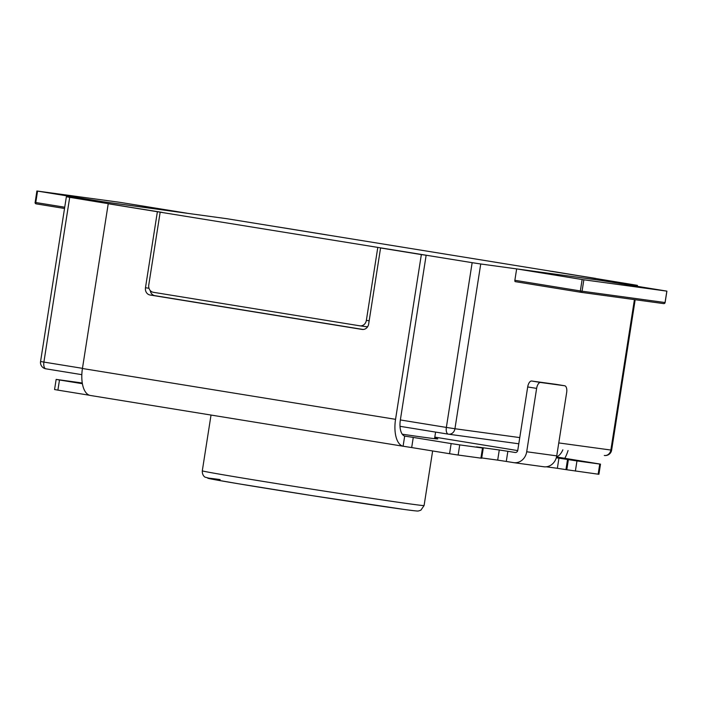 <?xml version="1.0" encoding="UTF-8"?>
<svg xmlns="http://www.w3.org/2000/svg" width="702" height="702" viewBox="0 0 702 702"><rect width="100%" height="100%" fill="white"/><g stroke="black" fill="none" stroke-linecap="round" stroke-linejoin="round"><path stroke-width="1.05" d="M403.668 446.332L403.097 446.226A25.658 12.127 -80.8 0 1 396.261 437.732A25.658 12.127 -80.8 0 1 395.551 419.331L421.349 254.58L426.149 255.238L400.351 419.989A15.391 7.274 99.2 0 0 400.781 431.028A15.391 7.274 99.2 0 0 404.685 436.074L403.097 446.226L411.679 447.56L413.267 437.425L405.045 436.153M148.973 288.241L145.472 287.759L157.38 211.723L162.188 212.381L108.231 203.747L82.432 368.497A25.658 12.127 99.2 0 0 83.143 386.899A25.658 12.127 99.2 0 0 89.988 395.393L89.988 395.393M434.652 438.109A115.453 1.211 -171.1 0 1 437.776 438.882A115.453 1.211 -171.1 0 1 424.148 437.328A115.453 1.211 -171.1 0 1 402.264 434.205M568.058 450.526A25.658 12.127 -80.8 0 1 564.812 458.301M556.589 456.651A15.391 7.274 99.2 0 0 561.152 452.939A15.391 7.274 99.2 0 0 562.855 449.815M362.337 329.466L362.092 329.431A6.415 5.651 -82.2 0 0 362.214 329.449A6.415 5.651 -82.2 0 0 366.321 328.211A6.415 5.651 -82.2 0 0 368.664 323.999L380.572 247.964L421.349 254.58M145.472 287.759A6.415 5.651 -82.2 0 0 146.402 292.506A6.415 5.651 -82.2 0 0 150.061 295.007L154.861 295.665A6.415 5.651 97.8 0 1 151.211 293.164A6.415 5.651 97.8 0 1 150.263 290.558M536.626 388.399L526.702 451.763A12.829 11.302 97.8 0 1 522.025 460.196A12.829 11.302 97.8 0 1 513.803 462.662A12.829 11.302 97.8 0 1 513.557 462.627L506.274 461.442L507.862 451.307L515.145 452.483A2.562 2.264 -82.2 0 0 517.769 450.315L527.693 386.951L536.626 388.399A6.415 3.027 -80.8 0 1 538.206 384.038A6.415 3.027 -80.8 0 1 540.619 382.476L531.695 381.028A6.415 3.027 99.2 0 0 529.273 382.59A6.415 3.027 99.2 0 0 527.693 386.951M543.594 466.725A12.829 11.302 -82.2 0 0 543.839 466.769A12.829 11.302 -82.2 0 0 552.062 464.294A12.829 11.302 -82.2 0 0 556.739 455.87L566.663 392.506A6.415 3.027 -80.8 0 0 566.479 387.899A6.415 3.027 -80.8 0 0 564.68 385.758L555.756 384.31A6.415 3.027 99.2 0 0 555.721 384.31L564.645 385.758A6.415 3.027 -80.8 0 1 564.68 385.758M556.528 456.949L600.5 464.136L599.745 464.048L598.157 474.183L598.911 474.271L600.5 464.136M575.377 471.068L576.965 460.933L568.383 459.617L566.795 469.752L598.157 474.183M557.362 468.304L565.944 469.62L567.532 459.477L558.95 458.16L557.362 468.304L546.323 466.795M507.862 451.307L499.28 449.991L497.692 460.126L506.274 461.442M476.491 446.937L483.266 448.087L482.502 448.008L480.914 458.143L481.677 458.231L483.266 448.087M454.387 454.475L458.143 455.028L459.731 444.892L451.149 443.576L449.561 453.711L454.387 454.475M56.151 379.405L54.563 389.54L57.897 390.128L59.486 379.984L56.151 379.405L82.274 382.985M87.513 394.199L87.408 394.919L89.54 395.27M59.486 379.984L82.397 383.704M87.408 394.919L57.897 390.128M566.795 469.752L565.944 469.62M497.692 460.126L481.721 457.941M480.914 458.143L458.143 455.028M449.561 453.711L411.679 447.56M413.267 437.425L451.149 443.576M459.731 444.892L482.502 448.008M476.5 446.876L499.28 449.991M556.3 457.801L558.95 458.16M567.532 459.477L568.383 459.617M576.965 460.933L599.745 464.048M326.781 234.907L277.632 226.93M531.695 381.028L555.721 384.31M564.645 385.758L540.619 382.476M590.742 277.764L595.533 278.545M362.092 329.431L150.061 295.007M154.861 295.665L363.188 329.484M426.149 255.238L380.572 247.964M595.55 278.387L549.964 271.139M277.632 226.895L326.781 234.872M549.973 271.112L590.751 277.729M108.231 203.747L157.38 211.723M369.164 320.761L366.365 320.384A6.415 5.651 97.8 0 1 364.031 324.596A6.415 5.651 97.8 0 1 359.915 325.833A6.415 5.651 97.8 0 1 359.793 325.816L153.343 292.295A6.415 5.651 97.8 0 1 149.693 289.794A6.415 5.651 97.8 0 1 148.754 285.056L160.17 212.179L472.156 262.671L446.358 427.421L400.359 419.954M66.365 196.753L40.567 361.495L43.901 362.083L69.7 197.332L66.365 196.753L226.807 218.699L551.974 271.384M551.983 271.314L637.153 285.319L636.521 286.197M519.761 437.592L454.94 428.738L480.738 263.987L472.156 262.671M360.038 325.842L365.935 326.649A6.415 5.651 -82.2 0 0 366.058 326.667A6.415 5.651 -82.2 0 0 367.699 326.623M69.7 197.332L160.17 212.179M480.738 263.987L636.661 285.293M366.365 320.384L377.781 247.508M514.864 280.3A1.281 0.605 99.2 0 0 514.899 281.221A1.281 0.605 99.2 0 0 515.259 281.651A1.281 0.605 99.2 0 0 515.268 281.651L580.738 292.278A1.281 0.605 -80.8 0 1 580.738 292.278A1.281 0.605 -80.8 0 1 580.378 291.856A1.281 0.605 -80.8 0 1 580.343 290.935L514.864 280.3L516.654 268.892L582.133 279.528L580.343 290.935L582.063 291.198L583.853 279.791L582.133 279.528M516.654 268.892L600.754 280.388L666.847 291.119L665.057 302.527M583.853 279.791L666.751 291.119M119.937 202.343L187.136 213.232L103.036 201.746L36.89 190.997L119.937 202.343M202.299 470.823C202.097 475.702 205.151 477.255 205.089 477.167L214.347 479.598L238.443 483.766L313.127 495.787L404.396 509.485C419.656 511.547 417.488 510.959 418.62 510.933L420.902 510.152L424.087 505.554A112.241 1.176 -171.1 0 1 410.837 504.036A112.241 1.176 -171.1 0 1 286.004 485.082A112.241 1.176 -171.1 0 1 202.299 470.823L211.03 415.057M220.138 479.58A105.835 1.106 8.9 0 0 262.645 487.75A105.835 1.106 8.9 0 0 404.264 509.468M395.551 419.331L82.432 368.497M556.739 455.87L526.702 451.763M517.716 450.587L434.801 437.127M634.424 299.614L610.863 450.043L611.626 450.131A6.415 6.415 0 0 1 604.422 455.493L604.29 455.475A6.415 5.651 -82.2 0 0 604.422 455.493A6.415 5.651 -82.2 0 0 608.529 454.255A6.415 5.651 -82.2 0 0 610.863 450.043L558.766 442.927M452.606 432.95A6.415 5.651 -82.2 0 0 454.94 428.738L446.358 427.421A6.415 3.027 -80.8 0 0 446.533 432.02A6.415 3.027 -80.8 0 0 448.332 434.161A6.415 6.415 0 0 0 448.49 434.187A6.415 5.651 -82.2 0 0 452.606 432.95M448.613 434.205L518.796 443.787L448.49 434.187A6.415 5.651 -82.2 0 1 448.367 434.169A6.415 3.027 -80.8 0 1 448.332 434.161L400.008 426.316L448.332 434.161M82.459 368.339L43.901 362.083A6.415 3.027 99.2 0 0 44.077 366.681A6.415 3.027 99.2 0 0 45.876 368.822A6.415 3.027 99.2 0 0 45.911 368.822L81.827 374.657L45.876 368.822A6.415 6.415 0 0 1 40.567 361.495M515.259 281.651L580.738 292.278A1.281 1.132 -82.2 0 0 582.063 291.198L664.961 302.527A1.281 1.132 97.8 0 1 663.644 303.606A1.281 1.281 0 0 0 665.11 302.544L666.9 291.137M580.8 292.286L663.644 303.606L580.773 292.286A1.281 1.281 0 0 1 580.738 292.278M64.724 207.222L35.767 202.518A1.281 0.605 99.2 0 0 35.802 203.44A1.281 0.605 99.2 0 0 36.162 203.87A1.281 0.605 99.2 0 0 36.171 203.87L64.531 208.476L36.162 203.87A1.281 1.281 0 0 1 35.1 202.404L35.767 202.518L37.557 191.111M35.153 202.404L36.89 190.997M35.442 203.369A1.281 1.132 -82.2 0 0 36.153 203.861M424.087 505.554L432.634 450.965M434.564 438.662L435.591 432.09M513.803 462.662L543.839 466.769M90.295 395.454L403.492 446.296M637.425 285.381L637.276 286.319M635.178 299.719L611.626 450.131M359.915 325.833L366.058 326.667"/></g></svg>
